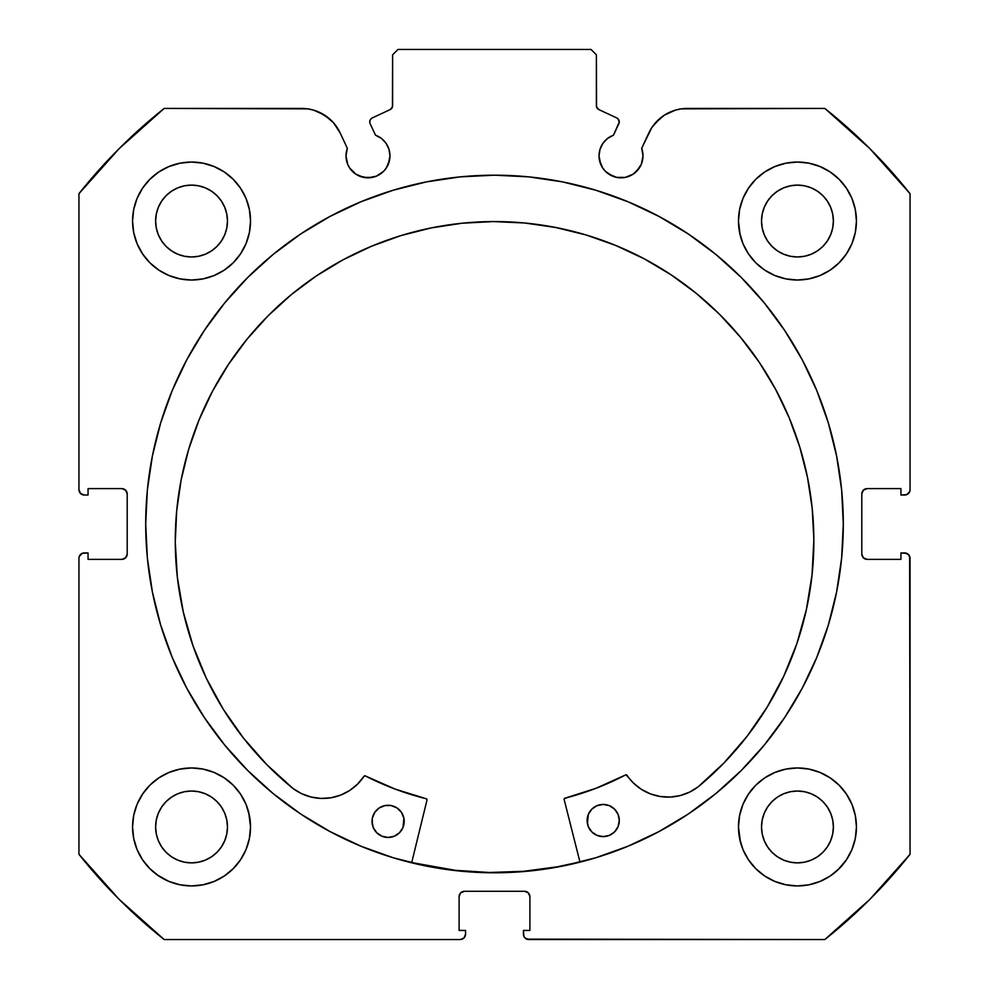 <?xml version="1.0" encoding="UTF-8"?>
<svg xmlns="http://www.w3.org/2000/svg" width="989" height="989" viewBox="0 0 989 989"><rect width="100%" height="100%" fill="white"/><g stroke="black" fill="none" stroke-linecap="round" stroke-linejoin="round"><path stroke-width="1.48" d="M388.294 164.248L389.975 155.842A21.981 21.981 0 0 1 367.982 177.822A21.981 21.981 0 0 1 346.002 155.842L347.671 164.248L349.71 168.056L355.768 174.113L359.576 176.153L367.982 177.822L376.401 176.153L383.534 171.381L386.266 168.056L389.555 160.131L389.975 155.842L388.949 149.228L385.994 143.232L381.371 138.398L375.511 135.184L370.133 123.65A4.29 4.29 0 0 1 369.738 121.832L370.405 119.533L372.21 117.951L390.148 109.594L392.448 106.899L392.621 54.815L397.986 49.45L591.014 49.45L596.379 54.815L596.552 106.899L598.852 109.594L616.79 117.951L618.137 118.94L619.262 122.03L613.489 135.184L607.629 138.398L603.006 143.232L600.051 149.228L599.025 155.842A21.981 21.981 0 0 1 613.489 135.184L607.629 138.398M346.002 155.842A21.981 21.981 0 0 1 347.324 148.325L346.002 155.842M642.578 160.131L642.998 155.842A21.981 21.981 0 0 1 621.018 177.822A21.981 21.981 0 0 1 599.025 155.842L599.445 160.131L602.734 168.056L605.466 171.381L612.599 176.153L616.728 177.402L625.308 177.402L633.232 174.113L639.29 168.056L641.329 164.248L642.998 155.842L641.676 148.325L651.776 127.655L659.675 118.643L664.509 115.07L675.413 110.125L681.285 108.864L824.814 108.431L869.863 148.634L910.053 193.683L910.053 489.679L909.645 491.731L906.752 494.624L900.942 495.032L900.942 488.603L867.168 488.603L863.372 490.173L861.802 493.968L861.802 554.013L863.372 557.808L867.168 559.378L900.942 559.378L900.942 552.95L904.7 552.95L908.483 554.52L910.053 558.303L910.053 854.298L869.863 899.36L824.814 939.55L528.818 939.55L525.023 937.98L523.861 936.237L523.453 930.439L529.894 930.439L529.894 896.652L528.324 892.857L524.529 891.287L464.471 891.287L460.676 892.857L459.106 896.652L459.106 930.439L465.547 930.439L465.547 934.185L463.977 937.98L460.182 939.55L164.186 939.55L119.137 899.36L78.947 854.298L78.947 558.303L79.355 556.251L82.248 553.358L88.058 552.95L88.058 559.378L121.832 559.378L125.628 557.808L127.198 554.013L127.198 493.968L125.628 490.173L121.832 488.603L88.058 488.603L88.058 495.032L84.3 495.032L80.517 493.462L78.947 489.679L78.947 193.683L119.137 148.634L164.186 108.431L307.715 108.864L313.587 110.125L324.491 115.07L333.59 122.871L340.142 132.909L347.324 148.325L340.142 132.909A42.391 42.391 0 0 0 301.719 108.431L164.186 108.431A530.846 530.846 0 0 0 78.947 193.683L78.947 489.679A5.365 5.365 0 0 0 84.3 495.032L82.248 494.624M145.704 523.997A348.796 348.796 0 0 1 494.5 175.189A348.796 348.796 0 0 1 843.296 523.997L841.627 489.802L836.595 455.941L828.288 422.736L816.753 390.507L802.116 359.563L784.512 330.202L764.126 302.708L741.144 277.353L715.776 254.358L688.282 233.973L658.921 216.381L627.978 201.744L595.749 190.209L562.543 181.889L528.695 176.87L494.5 175.189L460.305 176.87L426.457 181.889L393.251 190.209L361.022 201.744L330.079 216.381L300.718 233.973L273.224 254.358L247.856 277.353L224.874 302.708L204.488 330.202L186.884 359.563L172.247 390.507L160.713 422.736L152.405 455.941L147.373 489.802L145.704 523.997L147.373 558.179L152.405 592.04L160.713 625.246L172.247 657.475L186.884 688.418L204.488 717.779L224.874 745.273L247.856 770.629L273.224 793.623L300.718 814.009L330.079 831.601L361.022 846.238L393.251 857.772L426.457 866.092L460.305 871.111L494.5 872.793L528.695 871.111L562.543 866.092L595.749 857.772L627.978 846.238L658.921 831.601L688.282 814.009L715.776 793.623L741.144 770.629L764.126 745.273L784.512 717.779L802.116 688.418L816.753 657.475L828.288 625.246L836.595 592.04L841.627 558.179L843.296 523.997A348.796 348.796 0 0 1 494.5 872.793A348.796 348.796 0 0 1 145.704 523.997M739.611 815.443L738.474 826.952A58.981 58.981 0 0 1 797.455 767.959A58.981 58.981 0 0 1 856.437 826.952A58.981 58.981 0 0 1 797.455 885.934A58.981 58.981 0 0 1 738.474 826.952L739.611 838.449L742.962 849.514L748.413 859.713L755.744 868.651L764.682 875.994L774.881 881.434L785.946 884.796L797.455 885.934L808.965 884.796L820.029 881.434L830.228 875.994L839.167 868.651L846.497 859.713L851.949 849.514L855.3 838.449L856.437 826.952L855.3 815.443L851.949 804.378L846.497 794.179L839.167 785.241L830.228 777.91L820.029 772.458L808.965 769.096L797.455 767.959L785.946 769.096L774.881 772.458L764.682 777.91L755.744 785.241L748.413 794.179L742.962 804.378L739.611 815.443L738.474 826.952L740.464 842.134M249.389 838.449L250.526 826.952A58.981 58.981 0 0 1 191.545 885.934A58.981 58.981 0 0 1 132.563 826.952L133.7 838.449L137.051 849.514L142.503 859.713L149.834 868.651L158.772 875.994L168.971 881.434L180.035 884.796L191.545 885.934L203.054 884.796L214.119 881.434L224.318 875.994L233.256 868.651L240.587 859.713L246.038 849.514L249.389 838.449L250.526 826.952L249.389 815.443L246.038 804.378L240.587 794.179L233.256 785.241L224.318 777.91L214.119 772.458L203.054 769.096L191.545 767.959L180.035 769.096L168.971 772.458L158.772 777.91L149.834 785.241L142.503 794.179L137.051 804.378L133.7 815.443L132.563 826.952A58.981 58.981 0 0 1 191.545 767.959A58.981 58.981 0 0 1 250.526 826.952L248.721 812.451M739.611 209.532L738.474 221.042A58.981 58.981 0 0 1 797.455 162.048A58.981 58.981 0 0 1 856.437 221.042A58.981 58.981 0 0 1 797.455 280.023A58.981 58.981 0 0 1 738.474 221.042L739.611 232.539L742.962 243.603L748.413 253.802L755.744 262.74L764.682 270.084L774.881 275.523L785.946 278.886L797.455 280.023L808.965 278.886L820.029 275.523L830.228 270.084L839.167 262.74L846.497 253.802L851.949 243.603L855.3 232.539L856.437 221.042L855.3 209.532L851.949 198.468L846.497 188.269L839.167 179.33L830.228 171.999L820.029 166.548L808.965 163.185L797.455 162.048L785.946 163.185L774.881 166.548L764.682 171.999L755.744 179.33L748.413 188.269L742.962 198.468L739.611 209.532L738.474 221.042L740.106 234.826M249.389 232.539L250.526 221.042A58.981 58.981 0 0 1 191.545 280.023A58.981 58.981 0 0 1 132.563 221.042L133.7 232.539L137.051 243.603L142.503 253.802L149.834 262.74L158.772 270.084L168.971 275.523L180.035 278.886L191.545 280.023L203.054 278.886L214.119 275.523L224.318 270.084L233.256 262.74L240.587 253.802L246.038 243.603L249.389 232.539L250.526 221.042L249.389 209.532L246.038 198.468L240.587 188.269L233.256 179.33L224.318 171.999L214.119 166.548L203.054 163.185L191.545 162.048L180.035 163.185L168.971 166.548L158.772 171.999L149.834 179.33L142.503 188.269L137.051 198.468L133.7 209.532L132.563 221.042A58.981 58.981 0 0 1 191.545 162.048A58.981 58.981 0 0 1 250.526 221.042L249.389 209.532M226.778 228.039L227.47 221.042A35.925 35.925 0 0 1 191.545 256.967A35.925 35.925 0 0 1 155.619 221.042A35.925 35.925 0 0 1 191.545 185.104A35.925 35.925 0 0 1 227.47 221.042L226.778 228.039L224.738 234.789L221.412 240.995L216.95 246.434L211.498 250.909L205.292 254.222L198.554 256.275L191.545 256.967L184.535 256.275L177.797 254.222L171.579 250.909L166.14 246.434L161.677 240.995L158.351 234.789L156.311 228.039L155.619 221.042L156.311 214.032L158.351 207.282L161.677 201.076L166.14 195.637L171.579 191.161L177.797 187.848L184.535 185.796L191.545 185.104L198.554 185.796L205.292 187.848L211.498 191.161L216.95 195.637L221.412 201.076L224.738 207.282L226.778 214.032L227.47 221.042L226.778 214.032M832.689 228.039L833.381 221.042A35.925 35.925 0 0 1 797.455 256.967A35.925 35.925 0 0 1 761.53 221.042A35.925 35.925 0 0 1 797.455 185.104A35.925 35.925 0 0 1 833.381 221.042L832.689 228.039L830.649 234.789L827.323 240.995L822.86 246.434L817.421 250.909L811.203 254.222L804.465 256.275L797.455 256.967L790.446 256.275L783.708 254.222L777.502 250.909L772.05 246.434L767.588 240.995L764.262 234.789L762.222 228.039L761.53 221.042L762.222 214.032L764.262 207.282L767.588 201.076L772.05 195.637L777.502 191.161L783.708 187.848L790.446 185.796L797.455 185.104L804.465 185.796L811.203 187.848L817.421 191.161L822.86 195.637L827.323 201.076L830.649 207.282L832.689 214.032L833.381 221.042L832.689 214.032M226.778 833.962L227.47 826.952A35.925 35.925 0 0 1 191.545 862.878A35.925 35.925 0 0 1 155.619 826.952A35.925 35.925 0 0 1 191.545 791.027A35.925 35.925 0 0 1 227.47 826.952L226.778 833.962L224.738 840.699L221.412 846.905L216.95 852.345L211.498 856.82L205.292 860.133L198.554 862.185L191.545 862.878L184.535 862.185L177.797 860.133L171.579 856.82L166.14 852.345L161.677 846.905L158.351 840.699L156.311 833.962L155.619 826.952L156.311 819.943L158.351 813.193L161.677 806.987L166.14 801.547L171.579 797.072L177.797 793.759L184.535 791.707L191.545 791.027L198.554 791.707L205.292 793.759L211.498 797.072L216.95 801.547L221.412 806.987L224.738 813.193L226.778 819.943L227.47 826.952L226.778 819.943M832.689 833.962L833.381 826.952A35.925 35.925 0 0 1 797.455 862.878A35.925 35.925 0 0 1 761.53 826.952A35.925 35.925 0 0 1 797.455 791.027A35.925 35.925 0 0 1 833.381 826.952L832.689 833.962L830.649 840.699L827.323 846.905L822.86 852.345L817.421 856.82L811.203 860.133L804.465 862.185L797.455 862.878L790.446 862.185L783.708 860.133L777.502 856.82L772.05 852.345L767.588 846.905L764.262 840.699L762.222 833.962L761.53 826.952L762.222 819.943L764.262 813.193L767.588 806.987L772.05 801.547L777.502 797.072L783.708 793.759L790.446 791.707L797.455 791.027L804.465 791.707L811.203 793.759L817.421 797.072L822.86 801.547L827.323 806.987L830.649 813.193L832.689 819.943L833.381 826.952L832.689 819.943M385.994 143.232L388.949 149.228L389.975 155.842A21.981 21.981 0 0 0 375.511 135.184L370.133 123.65A4.29 4.29 0 0 1 372.21 117.951L390.148 109.594A4.29 4.29 0 0 0 392.621 105.699L392.621 54.815L397.986 49.45L591.014 49.45L596.379 54.815L596.379 105.699L597.047 107.999M391.953 107.999L392.621 105.699M597.838 108.926L598.852 109.594A4.29 4.29 0 0 1 596.379 105.699M603.006 143.232L600.051 149.228M599.025 155.842L600.706 164.248M608.804 174.113L616.728 177.402L625.308 177.402M636.557 171.381L641.329 164.248M655.41 122.871L664.509 115.07L675.413 110.125M642.998 155.842A21.981 21.981 0 0 0 641.676 148.325L648.858 132.909A42.391 42.391 0 0 1 687.281 108.431L824.814 108.431A530.846 530.846 0 0 1 910.053 193.683L910.053 489.679L909.645 491.731L906.752 494.624M862.21 491.916L861.802 493.968A5.365 5.365 0 0 1 867.168 488.603L865.115 489.011M865.115 558.97L867.168 559.378A5.365 5.365 0 0 1 861.802 554.013L861.802 493.968M867.168 559.378L900.942 559.378L900.942 552.95L906.752 553.358L908.483 554.52M909.645 556.251L910.053 854.298A530.846 530.846 0 0 1 824.814 939.55L526.766 939.142M526.581 891.695L524.529 891.287A5.365 5.365 0 0 1 529.894 896.652L529.894 930.439L523.453 930.439L523.453 934.185A5.365 5.365 0 0 0 528.818 939.55M459.514 894.6L459.106 896.652A5.365 5.365 0 0 1 464.471 891.287L462.419 891.695M465.139 936.237L463.977 937.98M459.106 896.652L459.106 930.439L465.547 930.439L465.547 934.185A5.365 5.365 0 0 1 460.182 939.55L164.186 939.55A530.846 530.846 0 0 1 78.947 854.298L78.947 558.303L79.355 556.251L82.248 553.358M126.79 556.065L127.198 554.013A5.365 5.365 0 0 1 121.832 559.378L123.885 558.97M123.885 489.011L121.832 488.603A5.365 5.365 0 0 1 127.198 493.968L127.198 554.013M80.517 493.462L79.355 491.731M319.212 112.214L329.325 118.643L333.59 122.871M355.768 174.113L363.692 177.402L372.272 177.402M142.503 859.713L149.834 868.651M157.202 874.894L168.971 881.434L180.035 884.796M214.119 881.434L224.318 875.994M233.256 868.651L240.587 859.713M240.587 794.179L233.256 785.241M224.318 777.91L215.379 772.99M149.834 785.241L142.503 794.179M180.035 278.886L191.545 280.023L203.054 278.886M240.587 188.269L233.256 179.33M149.834 179.33L142.503 188.269M785.946 278.886L797.455 280.023L808.965 278.886M846.497 188.269L839.167 179.33M755.744 179.33L748.413 188.269M748.413 859.713L755.744 868.651M764.682 875.994L774.881 881.434L785.946 884.796M820.029 881.434L830.228 875.994M837.77 869.999L846.497 859.713M846.497 794.179L839.167 785.241M830.228 777.91L820.029 772.458M755.744 785.241L748.413 794.179M133.7 232.539L134.047 234.195M855.3 209.532L851.949 198.468M203.054 769.096L191.545 767.959M133.7 838.449L134.331 841.28M855.3 815.443L854.805 813.181M808.965 769.096L797.455 767.959M216.95 195.637L211.498 191.161M198.554 185.796L191.545 185.104L184.535 185.796M166.14 195.637L161.677 201.076M156.311 214.032L155.619 221.042L156.311 228.039M166.14 246.434L171.579 250.909M184.535 256.275L191.545 256.967L198.554 256.275M216.95 246.434L221.412 240.995M822.86 195.637L817.421 191.161M804.465 185.796L797.455 185.104L790.446 185.796M772.05 195.637L767.588 201.076M762.222 214.032L761.53 221.042L762.222 228.039M772.05 246.434L777.502 250.909M790.446 256.275L797.455 256.967L804.465 256.275M822.86 246.434L827.323 240.995M216.95 801.547L211.498 797.072M198.554 791.707L191.545 791.027L184.535 791.707M166.14 801.547L161.677 806.987M156.311 819.943L155.619 826.952L156.311 833.962M166.14 852.345L171.579 856.82M184.535 862.185L191.545 862.878L198.554 862.185M216.95 852.345L221.412 846.905M822.86 801.547L817.421 797.072M804.465 791.707L797.455 791.027L790.446 791.707M772.05 801.547L767.588 806.987M762.222 819.943L761.53 826.952L762.222 833.962M772.05 852.345L777.502 856.82M790.446 862.185L797.455 862.878L804.465 862.185M822.86 852.345L827.323 846.905M84.3 495.032L88.058 495.032L88.058 488.603L121.832 488.603M121.832 559.378L88.058 559.378L88.058 552.95L84.3 552.95A5.365 5.365 0 0 0 78.947 558.303M867.168 488.603L900.942 488.603L900.942 495.032L904.7 495.032A5.365 5.365 0 0 0 910.053 489.679M464.471 891.287L524.529 891.287M904.7 552.95A5.365 5.365 0 0 1 910.053 558.303M841.627 489.802L840.687 481.383M741.144 277.353L715.776 254.358M160.713 422.736L158.005 432.168M147.373 558.179L148.202 565.708M172.247 657.475L186.884 688.418L204.488 717.779M273.224 793.623L300.718 814.009M330.079 831.601L338.745 836.088M528.695 871.111L538.325 870.023M802.116 688.418L816.753 657.475M828.288 625.246L831.329 614.577M460.305 871.111L450.675 870.023M613.489 135.184L618.867 123.65A4.29 4.29 0 0 0 616.79 117.951L598.852 109.594M523.564 871.309L557.462 866.784L523.564 871.309L489.382 872.483L455.249 870.308L411.721 862.556A348.536 348.536 0 0 0 579.913 861.901L557.462 866.784M564.15 799.508A1.076 1.076 0 0 1 564.113 799.248A1.076 1.076 0 0 0 564.15 799.508L579.987 862.161L564.15 799.508A1.076 1.076 0 0 1 564.113 799.248L564.917 798.21L595.934 788.32L625.975 774.807L633.442 783.041L641.342 789.321L650.354 793.858L660.096 796.479L670.171 797.06L680.16 795.576L689.63 792.09L698.222 786.787L724.072 762.853L747.128 736.224L767.105 707.209L783.77 676.179L796.911 643.493L806.381 609.57L812.056 574.807L813.86 539.623A319.299 319.299 0 0 1 698.222 786.787L724.072 762.853L747.128 736.224M618.99 823.602L619.287 820.462A16.084 16.084 0 0 1 603.253 836.607A16.084 16.084 0 0 1 587.107 820.586L588.356 826.73L591.867 831.947L597.096 835.408L603.253 836.607L609.409 835.359L614.614 831.848L618.076 826.619L619.287 820.462L618.038 814.306L614.528 809.101L609.298 805.639L603.129 804.44L596.985 805.689L591.781 809.187L588.307 814.429L587.429 823.726M403.908 824.43L404.204 821.303A16.084 16.084 0 0 1 388.183 837.448A16.084 16.084 0 0 1 372.025 821.426L373.273 827.57L376.784 832.775L382.014 836.249L388.183 837.448L394.327 836.2L399.531 832.689L403.005 827.459L403.883 818.163L401.46 812.365L396.997 807.951L391.199 805.565L384.919 805.59L379.133 808.013L374.707 812.476L372.321 818.286L372.346 824.554M175.276 542.108A319.299 319.299 0 0 1 493.326 221.573A319.299 319.299 0 0 1 813.86 539.623L812.204 508.334L807.481 477.353L799.755 446.991L789.074 417.531L775.574 389.258L759.354 362.444L740.588 337.348L719.46 314.218L696.157 293.263L670.925 274.695L643.987 258.685L615.603 245.408L586.057 234.962L555.633 227.47L524.627 222.995L493.326 221.573L462.036 223.23L431.056 227.952L400.693 235.679L371.234 246.36L342.96 259.86L316.146 276.079L291.05 294.833L267.908 315.973L246.966 339.276L228.397 364.508L212.388 391.446L199.098 419.831L188.664 449.365L181.16 479.789L176.685 510.806L175.276 542.108L177.352 577.279L183.299 611.993L193.028 645.854L206.417 678.429L223.329 709.336L243.541 738.177L266.795 764.633L292.831 788.357A319.299 319.299 0 0 1 175.276 542.108L176.685 510.806M427.001 800.039L411.647 862.816L427.001 800.039A1.076 1.076 0 0 0 426.222 798.753L427.013 799.631L426.222 798.753A283.114 283.114 0 0 1 365.361 775.932L395.13 789.098L426.222 798.753L395.13 789.098L365.361 775.932L363.977 776.303A1.076 1.076 0 0 1 365.361 775.932M292.831 788.357L301.46 793.611L310.966 797.01L320.955 798.42L331.031 797.764L340.76 795.069L349.735 790.458L357.585 784.104L363.977 776.303A49.363 49.363 0 0 1 292.855 788.332L266.795 764.633M767.105 707.209L783.77 676.179M806.381 609.57L812.056 574.807M812.204 508.334L807.481 477.353L799.755 446.991L789.074 417.531M586.057 234.962L555.633 227.47M524.627 222.995L493.326 221.573L462.036 223.23L431.056 227.952L400.693 235.679M291.05 294.833L267.908 315.973M228.397 364.508L212.388 391.446L199.098 419.831L188.664 449.365M206.417 678.429L223.329 709.336L243.541 738.177M331.031 797.764L340.76 795.069L349.735 790.458M564.336 798.593L595.934 788.32L625.604 774.931A283.114 283.114 0 0 1 564.917 798.21A1.076 1.076 0 0 0 564.113 799.248M641.342 789.321L650.354 793.858L660.096 796.479M372.321 818.286L372.025 821.426A16.084 16.084 0 0 1 388.059 805.269A16.084 16.084 0 0 1 404.204 821.303L403.883 818.163M402.956 815.146L401.46 812.365M381.902 806.517L379.133 808.013M587.404 817.446L587.107 820.586A16.084 16.084 0 0 1 603.129 804.44A16.084 16.084 0 0 1 619.287 820.462L618.966 817.322M588.356 826.73L589.852 829.511M609.409 835.359L612.179 833.863M625.604 774.931A1.076 1.076 0 0 1 626.989 775.277A49.363 49.363 0 0 0 698.197 786.762L698.222 786.787"/></g></svg>
